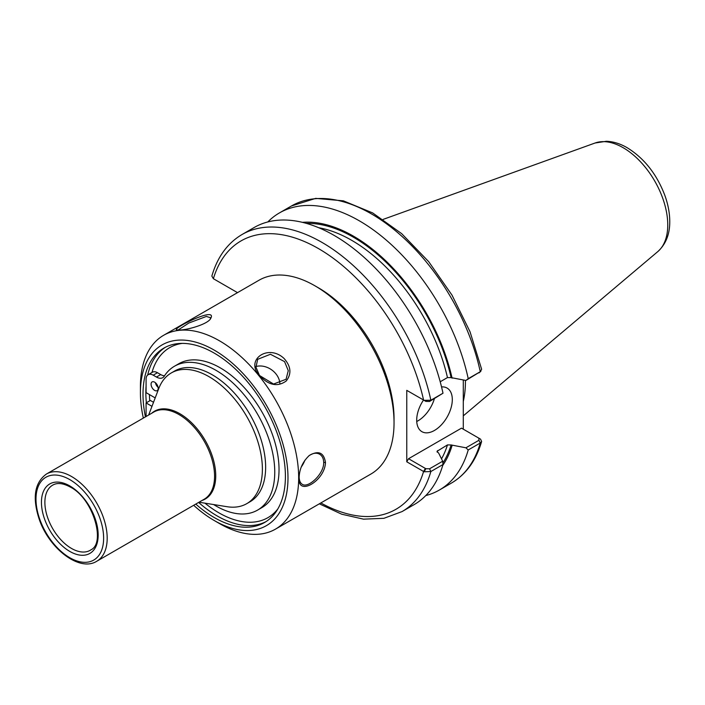 <?xml version="1.0" encoding="UTF-8"?>
<svg xmlns="http://www.w3.org/2000/svg" width="705" height="705" viewBox="0 0 705 705"><rect width="100%" height="100%" fill="white"/><g stroke="black" fill="none" stroke-linecap="round" stroke-linejoin="round"><path stroke-width="1.06" d="M424.119 400.334L425.864 401.383L429.556 401.462L442.996 393.223L430.861 400.228L424.119 400.334L406.767 390.358L406.767 461.801L424.119 471.786L430.861 471.53L442.996 464.524L442.678 461.22L429.556 468.79L425.864 468.719L424.119 471.786M237.514 292.637L213.377 278.704L211.852 276.087C217.396 257.025 227.459 243.163 242.053 234.509A159.973 92.364 -120 0 1 430.861 400.228L429.556 401.462M199.013 502.216L227.142 506.719A75.47 43.569 -120 0 0 246.75 503.661L250.011 501.775A75.47 43.569 -120 0 0 265.644 467.23A75.47 43.569 -120 0 0 232.703 391.284A75.47 43.569 -120 0 0 174.549 371.059L171.289 372.945A75.47 43.569 -120 0 0 158.828 388.393L148.667 415.007M246.75 503.661A75.47 43.569 -120 0 0 262.383 469.107A75.47 43.569 -120 0 0 229.442 393.161A75.47 43.569 -120 0 0 171.289 372.945M463.282 380.03L463.282 429.178M440.211 381.766L447.463 377.572L451.103 377.616L465.917 380.462L480.264 371.711A159.973 92.364 -120 0 0 291.447 205.983L315.708 198.378L343.406 200.846L372.654 212.919L401.674 233.655L428.702 261.67L452.002 295.122L470.041 331.782L481.638 369.261L480.264 371.711L468.217 378.664A159.973 92.364 -120 0 0 279.4 212.936A159.973 92.364 -120 0 0 267.794 221.952M452.081 378.18A145.441 83.974 -120 0 0 302.436 222.348M468.217 378.664L465.917 380.462M425.767 495.58A159.973 92.364 -120 0 0 439.382 490.028A159.973 92.364 -120 0 0 468.217 449.966L480.264 443.013L481.621 441.497L480.572 439.189L478.898 438.193M425.864 468.719L408.548 458.717L461.502 428.146L478.827 438.149L478.951 440.273L465.917 447.798L468.217 449.966M465.917 447.798L451.103 444.952L447.463 444.908L437.003 451.315L438.73 453.227L442.678 461.22M442.749 465.379A145.441 83.974 -120 0 0 452.081 445.516M319.339 503.819L341.731 514.218L363.516 519.153L383.917 518.316L402.026 511.592L414.161 504.595A159.973 92.364 -120 0 0 442.996 464.524M442.996 393.223A159.973 92.364 -120 0 0 254.179 227.504L242.053 234.509M408.548 391.381L406.767 390.358M213.377 278.704A154.941 89.456 -120 0 1 318.475 248.592A154.941 89.456 -120 0 1 423.582 400.061L425.864 401.383M478.951 372.936L480.88 371.271M406.767 461.801L408.548 458.717M480.572 439.189L478.968 438.237M416.734 421.511A25.177 14.532 120 0 0 434.395 398.669M441.541 386.922A25.177 14.532 -60 0 1 447.085 388.067A25.177 14.532 -60 0 1 452.302 399.594A25.177 14.532 -60 0 1 441.312 424.921A25.177 14.532 -60 0 1 421.907 431.671A25.177 14.532 -60 0 1 416.699 420.145A25.177 14.532 -60 0 1 423.52 400.026M463.282 401.48A111.892 64.604 -120 0 0 465.423 381.634A111.892 64.604 -120 0 0 465.415 380.383M193.681 505.291A104.34 60.242 -120 0 0 214.205 520.501L219.546 523.586A111.892 64.604 -120 0 0 275.488 529.129A111.892 64.604 -120 0 0 298.664 477.902A111.892 64.604 -120 0 0 249.826 365.296A111.892 64.604 -120 0 0 163.595 335.316A111.892 64.604 -120 0 0 140.418 386.543L140.418 392.711A104.34 60.242 -120 0 0 143.335 418.091M275.488 529.129L370.865 474.068A111.892 64.604 -120 0 0 394.042 422.841A111.892 64.604 -120 0 0 314.923 285.798A111.892 64.604 -120 0 0 258.973 280.255L163.595 335.316M180.445 329.993C188.878 329.596 208.689 323.842 210.857 318.166C217.114 306.005 171.139 328.962 176.788 329.905L180.445 329.993M325.472 462.427C323.842 452.478 318.431 450.178 309.239 455.527C302.753 461.678 299.387 469.045 299.14 477.611C297.122 497.043 325.04 480.898 325.472 462.427L323.692 462.427C324.15 473.901 308.12 488.618 302.242 484.291C300.304 483.075 299.273 480.669 299.149 477.082M259.563 375.677C268.755 385.406 277.638 387.177 286.221 380.991C291.747 373.861 291.033 366.362 284.062 358.484C268.182 343.423 244.653 359.876 259.563 375.677L255.986 367.199L257.669 359.321L270.429 354.262L284.564 361.621L288.274 370.671L286.063 379.281L273.54 384.049L260.013 375.791M178.021 330.09L188.773 323.057L206.336 316.448L210.416 317.691L210.416 318.863M255.906 366.538A17.369 13.695 -144.9 0 1 275.946 373.897A17.369 13.695 -144.9 0 1 279.894 383.714M308.913 455.783C312.791 453.033 316.36 452.504 319.612 454.205C322.247 455.827 323.604 458.567 323.692 462.427M304.886 460.233A17.369 10.029 -60 0 1 301.317 466.922M214.205 520.501A104.34 60.242 -120 0 0 287.984 477.902A104.34 60.242 -120 0 0 214.205 350.112A104.34 60.242 -120 0 0 140.418 392.711M195.778 504.084A100.692 58.136 -120 0 0 264.551 522.511A100.692 58.136 -120 0 0 285.402 476.413A100.692 58.136 -120 0 0 241.454 375.078A100.692 58.136 -120 0 0 163.86 348.103A100.692 58.136 -120 0 0 143 394.201A100.692 58.136 -120 0 0 145.424 416.875M394.042 422.841L394.042 418.735A106.86 61.696 -120 0 0 318.475 287.851L314.923 285.798M155.435 382.736A5.032 2.908 -120 0 0 158.096 387.353M158.193 388.332A5.032 2.908 60 0 1 157.144 390.64A5.032 2.908 60 0 1 152.113 387.732A5.032 2.908 60 0 1 152.113 381.916A5.032 2.908 60 0 1 155.99 383.264A5.032 2.908 60 0 1 158.193 388.332M151.98 406.336L146.085 402.925L150.359 400.458L153.523 402.291M146.085 402.925L146.085 416.285A10.073 5.816 -120 0 0 146.085 416.496M213.624 504.551A83.075 47.966 -120 0 0 257.554 510.112A83.075 47.966 -120 0 0 257.554 414.188A83.075 47.966 -120 0 0 174.487 366.221A83.075 47.966 -120 0 0 164.283 376.17A12.584 7.27 60 0 1 162.74 377.677A12.584 7.27 60 0 1 156.448 377.052L153.205 375.183A10.073 5.816 -120 0 0 148.173 374.681A10.073 5.816 -120 0 0 146.085 379.29L146.085 392.65L155.197 397.911M174.487 366.221L178.753 363.754A83.075 47.966 60 0 1 261.828 411.72A83.075 47.966 60 0 1 261.828 507.644L257.554 510.112M148.173 374.681L152.447 372.214A10.073 5.816 60 0 1 157.479 372.716L160.722 374.584A12.584 7.27 -120 0 0 164.529 375.791M91.165 549.706A37.594 21.705 60 0 1 61.899 540.841A37.594 21.705 60 0 1 44.882 502.374A37.594 21.705 60 0 1 53.615 484.661C57.977 482.581 63.547 483.383 70.333 487.076C93.025 498.391 105.82 542.665 91.165 549.706M69.804 485.93A40.106 23.159 -120 0 0 41.445 502.304A40.106 23.159 -120 0 0 69.804 551.425A40.106 23.159 -120 0 0 98.171 535.051A40.106 23.159 -120 0 0 69.804 485.93M103.626 538.197A47.825 27.618 -120 0 0 69.804 479.62A47.825 27.618 -120 0 0 35.99 499.149A47.825 27.618 -120 0 0 69.804 557.726A47.825 27.618 -120 0 0 103.626 538.197M320.837 502.947A154.941 89.456 -120 0 0 423.582 471.513L425.362 468.428M202.035 500.471A50.707 29.275 -120 0 0 215.739 475.822A50.707 29.275 -120 0 0 179.881 413.72A50.707 29.275 -120 0 0 151.69 413.262M96.761 561.25L204.133 499.255A50.346 29.064 -120 0 0 214.567 476.21A50.346 29.064 -120 0 0 178.964 414.549A50.346 29.064 -120 0 0 153.787 412.055L46.415 474.042C34.695 482.555 32.227 497.395 38.986 518.554C48.663 548.27 79.401 572.284 96.761 561.25A50.346 29.064 -120 0 0 107.186 538.197A50.346 29.064 -120 0 0 71.584 476.536A50.346 29.064 -120 0 0 46.415 474.042M481.621 441.497C476.078 460.559 466.005 474.421 451.42 483.075A159.973 92.364 -120 0 0 480.264 443.013L478.951 440.273M402.026 511.592A159.973 92.364 -120 0 0 430.861 471.53L429.556 468.79M437.162 452.152A141.599 81.754 -120 0 0 437.673 450.565M441.515 458.849A141.599 81.754 -120 0 0 447.463 444.908M442.855 463.009A144.12 83.208 -120 0 0 451.103 444.952M451.103 377.616A144.12 83.208 -120 0 0 306.331 223.37M447.463 377.572A141.599 81.754 -120 0 0 318.757 227.741M667.758 224.921A63.045 36.396 -120 0 0 623.176 147.715A63.045 36.396 -120 0 0 595.082 143.009L606.388 141.273C613.394 141.573 620.329 143.723 627.186 147.724C644.22 158.281 656.778 174.179 664.85 195.4C667.996 204.124 669.627 212.593 669.75 220.806C669.988 233.804 665.996 244.08 657.783 251.614A63.045 36.396 -120 0 0 667.758 224.921M146.085 386.014A100.692 58.136 -120 0 0 145.847 392.553A100.692 58.136 -120 0 0 146.367 402.767M198.625 502.436A100.692 58.136 -120 0 0 265.952 521.656M165.305 347.318A100.692 58.136 -120 0 0 147.697 375.007M182.251 343.388A98.18 56.682 -120 0 0 151.963 372.496M149.434 394.58A98.18 56.682 -120 0 0 149.76 400.81M204.952 503.159A98.18 56.682 -120 0 0 277.832 508.939M156.448 377.052L160.722 374.584M153.205 375.183L157.479 372.716M291.447 205.983L279.4 212.936M451.42 483.075L439.382 490.028M479.074 438.298L480.096 438.88M595.082 143.009L383.132 219.396M657.783 251.614L463.282 415.862"/></g></svg>
